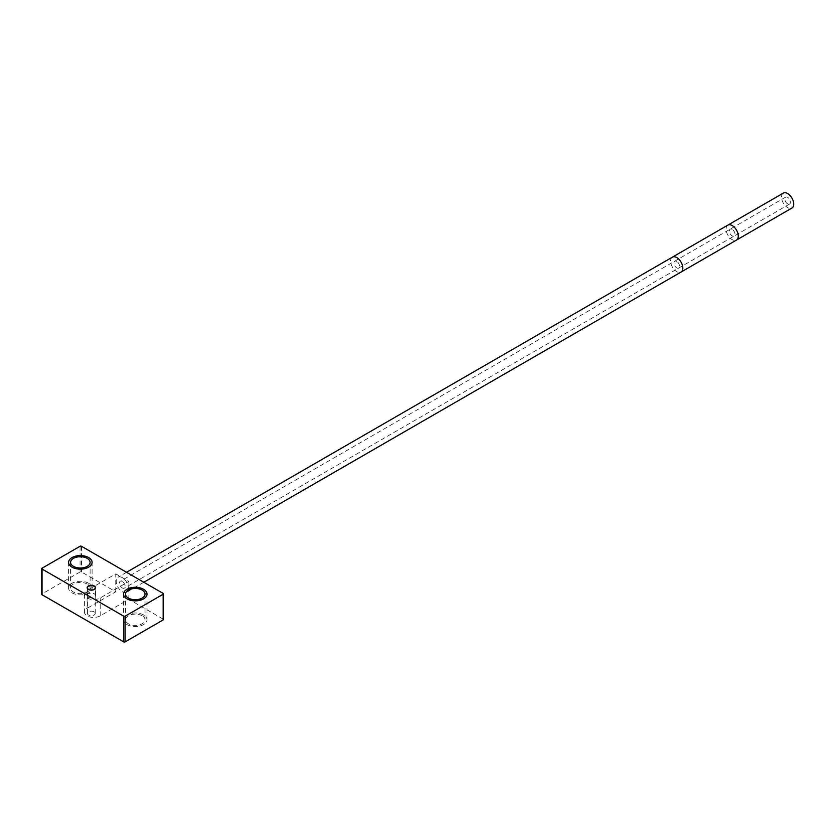 <?xml version="1.0" encoding="UTF-8"?>
<svg xmlns="http://www.w3.org/2000/svg" width="835" height="835" viewBox="0 0 835 835"><rect width="100%" height="100%" fill="white"/><g stroke="black" fill="none" stroke-linecap="round" stroke-linejoin="round"><path stroke-width="0.63" stroke-dasharray="4.17 3.13" d="M163.149 593.424L163.149 619.121A0.992 0.574 180 0 1 163.441 619.528M163.149 619.121L128.861 599.321L100.2 615.865A9.258 5.344 180 0 1 90.107 617.023A9.258 5.344 180 0 1 84.398 612.086A9.258 5.344 180 0 1 87.101 608.308L87.101 590.418L115.762 573.875L128.861 581.431L100.2 597.975A9.258 5.344 180 0 1 90.107 599.144A9.258 5.344 180 0 1 84.398 594.196A9.258 5.344 180 0 1 87.101 590.418M80.066 546.267L80.066 571.965A0.992 0.574 180 0 1 81.475 571.965L115.762 591.764L87.101 608.308M80.066 571.965L42.042 593.915A0.992 0.574 180 0 0 41.75 594.322M142.169 615.781A9.759 5.636 0 0 0 131.533 614.56A9.759 5.636 0 0 0 125.511 619.768A9.759 5.636 0 0 0 128.371 623.755A9.759 5.636 0 0 0 138.996 624.977A9.759 5.636 0 0 0 145.029 619.768A9.759 5.636 0 0 0 142.169 615.781M87.247 584.072A9.759 5.636 0 0 0 76.611 582.851A9.759 5.636 0 0 0 70.589 588.059A9.759 5.636 0 0 0 73.449 592.046A9.759 5.636 0 0 0 84.085 593.267A9.759 5.636 0 0 0 90.107 588.059A9.759 5.636 0 0 0 87.247 584.072M115.762 591.764L115.762 573.875M128.861 599.321L128.861 581.431M88.374 597.244A4.185 2.411 0 0 0 92.925 597.777A4.185 2.411 0 0 0 95.514 595.543A4.185 2.411 0 0 0 94.282 593.831A4.185 2.411 0 0 0 89.731 593.309A4.185 2.411 0 0 0 87.143 595.543A4.185 2.411 0 0 0 88.374 597.244M143.578 614.967A11.753 6.784 0 0 0 130.771 613.506A11.753 6.784 0 0 0 123.517 619.768A11.753 6.784 0 0 0 126.962 624.57A11.753 6.784 0 0 0 139.758 626.041A11.753 6.784 0 0 0 147.012 619.768A11.753 6.784 0 0 0 143.578 614.967M88.656 583.268A11.753 6.784 0 0 0 75.849 581.797A11.753 6.784 0 0 0 68.595 588.059A11.753 6.784 0 0 0 72.04 592.86A11.753 6.784 0 0 0 84.846 594.332A11.753 6.784 0 0 0 92.1 588.059A11.753 6.784 0 0 0 88.656 583.268M783.303 193.115A8.621 4.979 -120 0 0 781.977 200.024A8.621 4.979 -120 0 0 787.614 207.623A8.621 4.979 -120 0 0 791.924 208.051M122.307 591.733A8.621 4.979 -120 0 0 126.628 592.161A8.621 4.979 -120 0 0 127.943 585.251A8.621 4.979 -120 0 0 122.307 577.653A8.621 4.979 -120 0 0 117.996 577.225A8.621 4.979 -120 0 0 116.681 584.135A8.621 4.979 -120 0 0 122.307 591.733M122.307 581.442A3.987 2.296 -120 0 0 120.323 581.243A3.987 2.296 -120 0 0 119.708 584.437A3.987 2.296 -120 0 0 122.307 587.944A3.987 2.296 -120 0 0 124.3 588.143A3.987 2.296 -120 0 0 124.916 584.949A3.987 2.296 -120 0 0 122.307 581.442M787.614 203.834A3.987 2.296 60 0 1 785.015 200.327A3.987 2.296 60 0 1 785.62 197.133A3.987 2.296 60 0 1 787.614 197.331A3.987 2.296 60 0 1 790.213 200.838A3.987 2.296 60 0 1 789.607 204.032A3.987 2.296 60 0 1 787.614 203.834M94.104 611.825A3.924 2.265 0 0 0 89.825 611.335A3.924 2.265 0 0 0 87.414 613.422A3.924 2.265 0 0 0 88.562 615.03A3.924 2.265 0 0 0 92.831 615.52A3.924 2.265 0 0 0 95.253 613.422A3.924 2.265 0 0 0 94.104 611.825M42.042 568.217L42.042 593.915M81.475 546.267L81.475 571.965M100.2 615.865L100.2 597.975M727.859 225.126A8.621 4.979 -120 0 0 726.544 232.036A8.621 4.979 -120 0 0 732.17 239.635A8.621 4.979 -120 0 0 736.491 240.062M672.415 257.138A8.621 4.979 -120 0 0 671.1 264.048A8.621 4.979 -120 0 0 676.736 271.646A8.621 4.979 -120 0 0 681.047 272.074M676.736 261.355A3.987 2.296 -120 0 0 674.743 261.157A3.987 2.296 -120 0 0 674.127 264.351A3.987 2.296 -120 0 0 676.736 267.858A3.987 2.296 -120 0 0 678.719 268.056A3.987 2.296 -120 0 0 679.335 264.862A3.987 2.296 -120 0 0 676.736 261.355M732.17 229.343A3.987 2.296 -120 0 0 730.187 229.145A3.987 2.296 -120 0 0 729.571 232.339A3.987 2.296 -120 0 0 732.17 235.846A3.987 2.296 -120 0 0 734.163 236.044A3.987 2.296 -120 0 0 734.779 232.85A3.987 2.296 -120 0 0 732.17 229.343M95.514 595.543L95.514 587.736M87.143 595.543L87.143 587.736M84.398 594.196L84.398 612.086M145.029 619.768L145.029 594.082M125.511 619.768L125.511 594.082M70.589 588.059L70.589 562.372M90.107 588.059L90.107 562.372M123.517 619.768L123.517 594.082M147.012 619.768L147.012 594.082M68.595 588.059L68.595 562.372M92.1 588.059L92.1 562.372M143.797 582.256L126.628 592.161M126.544 572.288L117.996 577.225M785.62 197.133L120.323 581.243M789.607 204.032L124.3 588.143M87.414 613.422L87.414 588.581M95.253 613.422L95.253 588.581"/><path stroke-width="1.25" d="M125.125 616.188L125.125 641.885A0.992 0.574 180 0 1 123.716 641.885L42.042 594.729A0.992 0.574 180 0 1 41.75 594.322L41.75 568.625A0.992 0.574 0 0 0 42.042 569.032L123.716 616.188A0.992 0.574 0 0 0 125.125 616.188L163.149 594.238A0.992 0.574 0 0 0 163.149 593.424L81.475 546.267A0.992 0.574 0 0 0 80.066 546.267L42.042 568.217A0.992 0.574 0 0 0 41.75 568.625M125.125 641.885L163.149 619.935A0.992 0.574 180 0 0 163.441 619.528L163.441 593.831M88.374 589.447A4.185 2.411 0 0 0 92.925 589.969A4.185 2.411 0 0 0 95.514 587.736A4.185 2.411 0 0 0 94.282 586.024A4.185 2.411 0 0 0 89.731 585.502A4.185 2.411 0 0 0 87.143 587.736A4.185 2.411 0 0 0 88.374 589.447M128.371 598.058A9.759 5.636 0 0 0 138.996 599.279A9.759 5.636 0 0 0 145.029 594.082A9.759 5.636 0 0 0 142.169 590.095A9.759 5.636 0 0 0 131.533 588.873A9.759 5.636 0 0 0 125.511 594.082A9.759 5.636 0 0 0 128.371 598.058M87.247 558.385A9.759 5.636 0 0 0 76.611 557.164A9.759 5.636 0 0 0 70.589 562.372A9.759 5.636 0 0 0 73.449 566.349A9.759 5.636 0 0 0 84.085 567.57A9.759 5.636 0 0 0 90.107 562.372A9.759 5.636 0 0 0 87.247 558.385M126.962 598.872A11.753 6.784 180 0 1 123.517 594.082A11.753 6.784 180 0 1 130.771 587.809A11.753 6.784 180 0 1 143.578 589.28A11.753 6.784 180 0 1 147.012 594.082A11.753 6.784 180 0 1 139.758 600.344A11.753 6.784 180 0 1 126.962 598.872M72.04 567.163A11.753 6.784 180 0 1 68.595 562.372A11.753 6.784 180 0 1 75.849 556.1A11.753 6.784 180 0 1 88.656 557.571A11.753 6.784 180 0 1 92.1 562.372A11.753 6.784 180 0 1 84.846 568.635A11.753 6.784 180 0 1 72.04 567.163M791.924 208.051A8.621 4.979 -120 0 0 793.25 201.141A8.621 4.979 -120 0 0 787.614 193.543A8.621 4.979 -120 0 0 783.303 193.115L727.859 225.126A8.621 4.979 -120 0 1 732.17 225.554A8.621 4.979 -120 0 1 737.806 233.153A8.621 4.979 -120 0 1 736.491 240.062L791.924 208.051M94.104 586.139A3.924 2.265 0 0 0 89.825 585.648A3.924 2.265 0 0 0 87.414 587.736A3.924 2.265 0 0 0 88.562 589.333A3.924 2.265 0 0 0 92.831 589.823A3.924 2.265 0 0 0 95.253 587.736A3.924 2.265 0 0 0 94.104 586.139M123.716 616.188L123.716 641.885M42.042 569.032L42.042 594.729M163.149 594.238L163.149 619.935M736.491 240.062L681.047 272.074A8.621 4.979 -120 0 0 682.362 265.165A8.621 4.979 -120 0 0 676.736 257.566A8.621 4.979 -120 0 0 672.415 257.138L727.859 225.126M681.047 272.074L143.797 582.256M672.415 257.138L126.544 572.288M87.414 588.581L87.414 587.736M95.253 588.581L95.253 587.736"/></g></svg>
